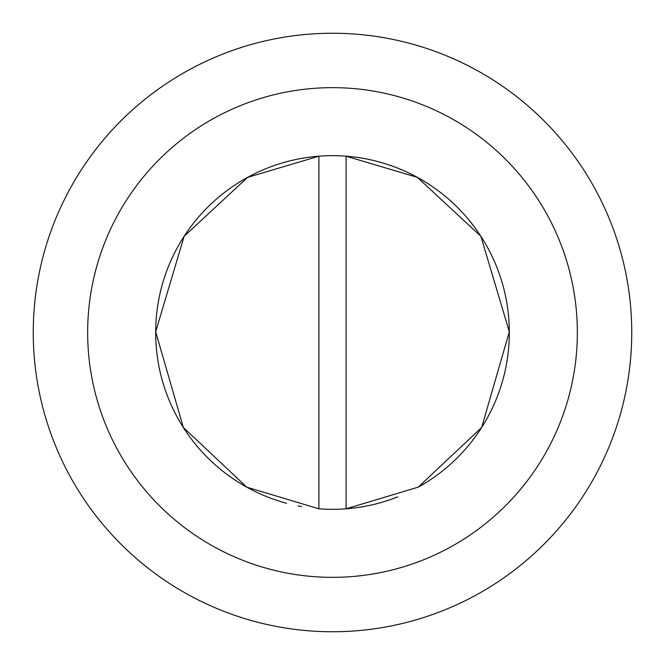 <?xml version="1.0" encoding="UTF-8"?>
<svg xmlns="http://www.w3.org/2000/svg" width="665" height="665" viewBox="0 0 665 665"><rect width="100%" height="100%" fill="white"/><g stroke="black" fill="none" stroke-linecap="round" stroke-linejoin="round"><path stroke-width="1" d="M418.252 487.146A176.832 176.832 0 0 0 424.977 483.222L424.977 483.222A176.832 176.832 0 0 0 318.901 156.192L247.588 177.389L184.139 236.283L155.668 331.769L183.349 427.487L246.748 487.146L318.901 508.808A176.832 176.832 0 0 0 397.761 496.846M361.777 506.896L368.119 505.708M346.099 156.192L417.412 177.389L480.862 236.283L509.332 331.769L481.651 427.487L418.252 487.146L346.099 508.808L346.099 156.192M318.901 508.808L318.901 156.192A176.832 176.832 0 0 0 286.565 503.264M298.028 505.94L301.636 506.614M240.032 483.214L248.602 488.16M87.655 332.5A244.845 244.845 0 0 0 332.5 577.345A244.845 244.845 0 0 0 577.345 332.5A244.845 244.845 0 0 0 332.5 87.655A244.845 244.845 0 0 0 87.655 332.5M631.75 332.5A299.25 299.25 0 0 1 332.5 631.75A299.25 299.25 0 0 1 33.25 332.5A299.25 299.25 0 0 1 332.5 33.25A299.25 299.25 0 0 1 631.75 332.5"/></g></svg>
